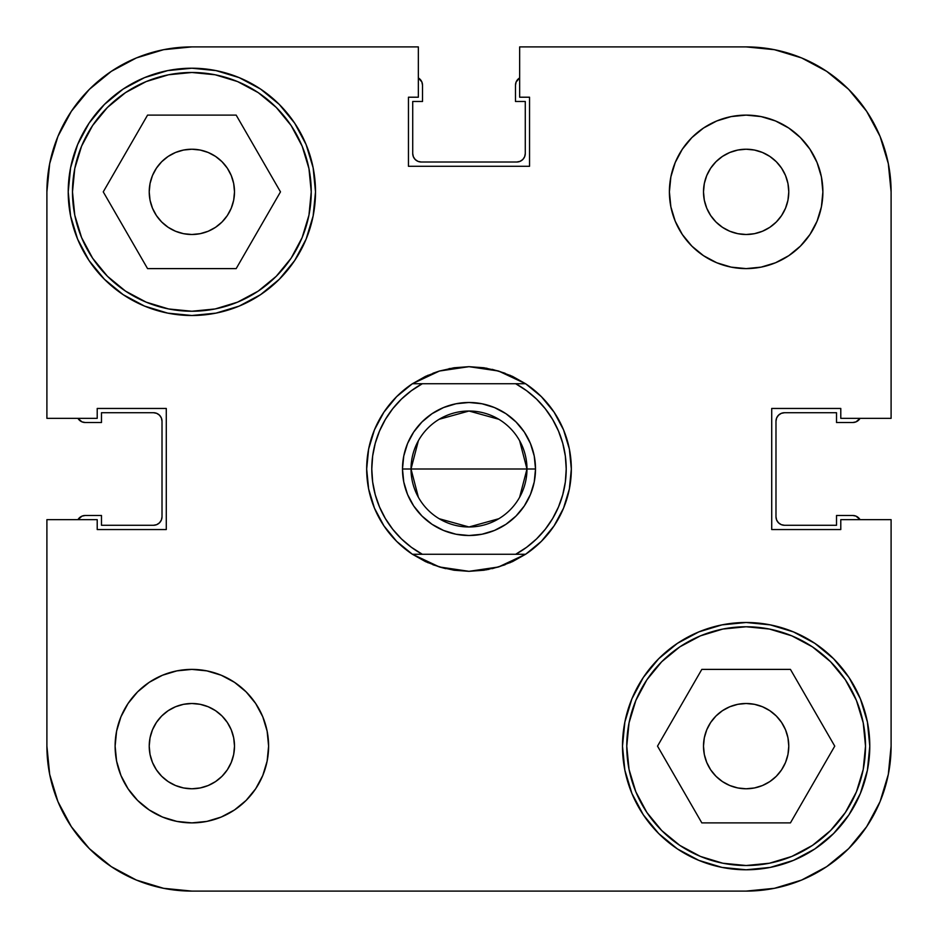 <?xml version="1.0" encoding="UTF-8"?>
<svg xmlns="http://www.w3.org/2000/svg" width="938" height="938" viewBox="0 0 938 938"><rect width="100%" height="100%" fill="white"/><g stroke="black" fill="none" stroke-linecap="round" stroke-linejoin="round"><path stroke-width="1.41" d="M866.665 826.671L848.644 848.644L826.671 866.665L848.644 848.644L866.665 826.671L848.644 848.644L866.665 826.671L880.067 801.615L888.309 774.413L891.1 746.132L891.1 519.652L891.1 746.132A144.968 144.968 0 0 1 746.132 891.1L191.868 891.1L163.587 888.309L136.385 880.067L111.329 866.665L89.356 848.644L71.335 826.671L89.356 848.644L111.329 866.665M71.335 111.329L89.356 89.356L111.329 71.335L89.356 89.356L71.335 111.329L89.356 89.356L71.335 111.329L57.933 136.385L49.691 163.587L46.9 191.868A144.968 144.968 0 0 1 191.868 46.9L418.348 46.9L418.348 97.212L408.452 97.212L408.452 166.284L529.548 166.284L529.548 97.212L519.652 97.212L519.652 46.9L746.132 46.9L774.413 49.691L801.615 57.933L826.671 71.335L848.644 89.356L866.665 111.329L848.644 89.356L826.671 71.335M769.828 781.589L762.453 785.528L754.457 787.955L746.132 788.776L737.819 787.955L729.823 785.528L722.448 781.589L715.987 776.289L710.687 769.828L715.987 776.289L710.687 769.828L706.748 762.453L704.321 754.457L703.5 746.132A42.632 42.632 0 0 1 746.132 703.5A42.632 42.632 0 0 1 788.776 746.132A42.632 42.632 0 0 1 746.132 788.776A42.632 42.632 0 0 1 703.5 746.132L704.321 737.819L706.748 729.823L710.687 722.448L715.987 715.987L722.448 710.687L729.823 706.748L737.819 704.321L746.132 703.5L754.457 704.321L762.453 706.748L769.828 710.687L776.289 715.987L781.589 722.448L785.528 729.823L787.955 737.819L788.776 746.132L787.955 754.457L785.528 762.453L781.589 769.828L776.289 776.289L769.828 781.589L776.289 776.289M168.172 156.412L161.711 161.711L168.172 156.412L175.547 152.472L183.543 150.045L191.868 149.224L200.181 150.045L208.177 152.472L215.552 156.412L222.013 161.711L227.313 168.172L231.252 175.547L233.679 183.543L234.5 191.868A42.632 42.632 0 0 1 191.868 234.5A42.632 42.632 0 0 1 149.224 191.868A42.632 42.632 0 0 1 191.868 149.224A42.632 42.632 0 0 1 234.5 191.868L233.679 200.181L231.252 208.177L227.313 215.552L222.013 222.013L215.552 227.313L208.177 231.252L200.181 233.679L191.868 234.5L183.543 233.679L175.547 231.252L168.172 227.313L161.711 222.013L156.412 215.552L152.472 208.177L150.045 200.181L149.224 191.868L150.045 183.543L152.472 175.547L156.412 168.172L161.711 161.711M737.819 233.679L729.823 231.252L722.448 227.313L715.987 222.013L710.687 215.552L715.987 222.013L710.687 215.552L706.748 208.177L704.321 200.181L703.5 191.868L704.321 183.543L706.748 175.547L704.321 183.543L706.748 175.547L710.687 168.172L715.987 161.711L722.448 156.412L729.823 152.472L737.819 150.045L746.132 149.224L754.457 150.045L762.453 152.472L769.828 156.412L776.289 161.711L781.589 168.172L785.528 175.547L787.955 183.543L788.776 191.868L787.955 200.181L785.528 208.177L781.589 215.552L776.289 222.013L769.828 227.313L762.453 231.252L754.457 233.679L746.132 234.5L737.819 233.679L746.132 234.5M200.181 704.321L191.868 703.5L200.181 704.321L208.177 706.748L215.552 710.687L222.013 715.987L227.313 722.448L231.252 729.823L233.679 737.819L234.5 746.132L233.679 754.457L231.252 762.453L227.313 769.828L222.013 776.289L215.552 781.589L208.177 785.528L200.181 787.955L191.868 788.776L183.543 787.955L175.547 785.528L168.172 781.589L161.711 776.289L156.412 769.828L152.472 762.453L150.045 754.457L149.224 746.132A42.632 42.632 0 0 1 191.868 703.5A42.632 42.632 0 0 1 234.5 746.132A42.632 42.632 0 0 1 191.868 788.776A42.632 42.632 0 0 1 149.224 746.132L150.045 737.819L152.472 729.823L156.412 722.448L161.711 715.987L168.172 710.687L175.547 706.748L183.543 704.321L191.868 703.5M311.24 191.868A119.384 119.384 0 0 1 191.868 311.24A119.384 119.384 0 0 1 72.484 191.868A119.384 119.384 0 0 1 191.868 72.484A119.384 119.384 0 0 1 311.24 191.868L308.954 215.154L302.153 237.549L291.132 258.185L276.276 276.276L258.185 291.132L237.549 302.153L215.154 308.954L191.868 311.24L168.57 308.954L146.176 302.153L125.54 291.132L107.448 276.276L92.604 258.185L81.571 237.549L74.77 215.154L72.484 191.868L74.77 168.57L81.571 146.176L92.604 125.54L107.448 107.448L125.54 92.604L146.176 81.571L168.57 74.77L191.868 72.484L215.154 74.77L237.549 81.571L258.185 92.604L276.276 107.448L291.132 125.54L302.153 146.176L308.954 168.57L311.24 191.868M865.516 746.132A119.384 119.384 0 0 1 746.132 865.516A119.384 119.384 0 0 1 626.76 746.132A119.384 119.384 0 0 1 746.132 626.76A119.384 119.384 0 0 1 865.516 746.132L863.23 769.43L856.429 791.824L845.396 812.46L830.552 830.552L812.46 845.396L791.824 856.429L769.43 863.23L746.132 865.516L722.846 863.23L700.452 856.429L679.816 845.396L661.724 830.552L646.868 812.46L635.847 791.824L629.046 769.43L626.76 746.132L629.046 722.846L635.847 700.452L646.868 679.816L661.724 661.724L679.816 646.868L700.452 635.847L722.846 629.046L746.132 626.76L769.43 629.046L791.824 635.847L812.46 646.868L830.552 661.724L845.396 679.816L856.429 700.452L863.23 722.846L865.516 746.132M703.5 191.868A42.632 42.632 0 0 1 746.132 149.224A42.632 42.632 0 0 1 788.776 191.868A42.632 42.632 0 0 1 746.132 234.5A42.632 42.632 0 0 1 703.5 191.868M669.392 191.868A76.74 76.74 0 0 1 746.132 115.116A76.74 76.74 0 0 1 822.884 191.868L821.407 176.895L817.045 162.497L809.951 149.224L800.407 137.593L788.776 128.049L775.503 120.955L761.105 116.593L746.132 115.116L731.159 116.593L716.773 120.955L703.5 128.049L691.869 137.593L682.325 149.224L675.231 162.497L670.869 176.895L669.392 191.868L670.869 206.841L675.231 221.227L682.325 234.5L691.869 246.131L703.5 255.675L716.773 262.769L731.159 267.131L746.132 268.608L761.105 267.131L775.503 262.769L788.776 255.675L800.407 246.131L809.951 234.5L817.045 221.227L821.407 206.841L822.884 191.868A76.74 76.74 0 0 1 746.132 268.608A76.74 76.74 0 0 1 669.392 191.868M115.116 746.132A76.74 76.74 0 0 1 191.868 669.392A76.74 76.74 0 0 1 268.608 746.132L267.131 731.159L262.769 716.773L255.675 703.5L246.131 691.869L234.5 682.325L221.227 675.231L206.841 670.869L191.868 669.392L176.895 670.869L162.497 675.231L149.224 682.325L137.593 691.869L128.049 703.5L120.955 716.773L116.593 731.159L115.116 746.132L116.593 761.105L120.955 775.503L128.049 788.776L137.593 800.407L149.224 809.951L162.497 817.045L176.895 821.407L191.868 822.884L206.841 821.407L221.227 817.045L234.5 809.951L246.131 800.407L255.675 788.776L262.769 775.503L267.131 761.105L268.608 746.132A76.74 76.74 0 0 1 191.868 822.884A76.74 76.74 0 0 1 115.116 746.132M68.216 191.868A123.64 123.64 0 0 1 191.868 68.216A123.64 123.64 0 0 1 315.508 191.868L313.128 167.738L306.093 144.546L294.673 123.171L279.29 104.435L260.553 89.051L239.178 77.631L215.986 70.596L191.868 68.216L167.738 70.596L144.546 77.631L123.171 89.051L104.435 104.435L89.051 123.171L77.631 144.546L70.596 167.738L68.216 191.868L70.596 215.986L77.631 239.178L89.051 260.553L104.435 279.29L123.171 294.673L144.546 306.093L167.738 313.128L191.868 315.508L215.986 313.128L239.178 306.093L260.553 294.673L279.29 279.29L294.673 260.553L306.093 239.178L313.128 215.986L315.508 191.868A123.64 123.64 0 0 1 191.868 315.508A123.64 123.64 0 0 1 68.216 191.868M622.492 746.132A123.64 123.64 0 0 1 746.132 622.492A123.64 123.64 0 0 1 869.784 746.132L867.404 722.014L860.369 698.822L848.949 677.447L833.565 658.711L814.829 643.327L793.454 631.907L770.262 624.872L746.132 622.492L722.014 624.872L698.822 631.907L677.447 643.327L658.711 658.711L643.327 677.447L631.907 698.822L624.872 722.014L622.492 746.132L624.872 770.262L631.907 793.454L643.327 814.829L658.711 833.565L677.447 848.949L698.822 860.369L722.014 867.404L746.132 869.784L770.262 867.404L793.454 860.369L814.829 848.949L833.565 833.565L848.949 814.829L860.369 793.454L867.404 770.262L869.784 746.132A123.64 123.64 0 0 1 746.132 869.784A123.64 123.64 0 0 1 622.492 746.132M425.465 376.396A102.324 102.324 0 0 1 425.5 376.373A102.324 102.324 0 0 0 425.465 376.396A102.324 102.324 0 0 1 425.5 376.373L439.465 371.026A102.324 102.324 0 0 1 439.465 371.026L469 366.676A102.324 102.324 0 0 1 469.012 366.676L498.535 371.026A102.324 102.324 0 0 1 498.547 371.026L525.561 383.724A102.324 102.324 0 0 1 525.561 554.276L498.535 566.974A102.324 102.324 0 0 1 498.535 566.974L469 571.324A102.324 102.324 0 0 1 468.988 571.324L439.465 566.974A102.324 102.324 0 0 1 439.453 566.974L412.439 554.276A102.324 102.324 0 0 1 412.439 383.724L439.465 371.026A102.324 102.324 0 0 0 439.453 371.026L454.074 367.766A102.324 102.324 0 0 1 454.086 367.766A102.324 102.324 0 0 0 454.051 367.766A102.324 102.324 0 0 1 454.086 367.766M449.032 368.634L469 366.676L483.879 367.755A102.324 102.324 0 0 1 483.949 367.766A102.324 102.324 0 0 0 483.914 367.766A102.324 102.324 0 0 1 483.949 367.766L498.535 371.026A102.324 102.324 0 0 0 498.535 371.026L512.511 376.384A102.324 102.324 0 0 1 512.535 376.396A102.324 102.324 0 0 0 512.5 376.373L525.561 383.724L515.677 383.724L526.628 390.712L536.559 399.096L545.271 408.734L552.623 419.438L558.485 431.034L562.753 443.311L565.344 456.032L566.212 469L565.344 481.968L562.753 494.689L558.485 506.966L552.623 518.562L545.271 529.267L536.559 538.904L526.628 547.288L515.677 554.276L422.323 554.276L411.372 547.288L401.441 538.904L392.729 529.267L385.377 518.562L379.515 506.966L375.247 494.689L372.656 481.968L371.788 469L372.656 456.032L375.247 443.311L379.515 431.034L385.377 419.438L392.729 408.734L401.441 399.096L411.372 390.712L422.323 383.724L515.677 383.724A97.212 97.212 0 0 1 515.677 554.276L525.561 554.276A102.324 102.324 0 0 0 525.561 383.724L412.439 383.724A102.324 102.324 0 0 0 412.439 554.276L422.323 554.276A97.212 97.212 0 0 1 422.323 383.724L412.439 383.724L425.489 376.384M826.671 866.665L848.644 848.644L826.671 866.665L801.615 880.067L774.413 888.309L746.132 891.1L191.868 891.1A144.968 144.968 0 0 1 46.9 746.132L46.9 519.652L97.212 519.652L97.212 529.548L166.284 529.548L166.284 408.452L97.212 408.452L97.212 418.348L46.9 418.348L46.9 191.868L46.9 418.348L97.212 418.348L97.212 408.452L166.284 408.452L166.284 529.548L97.212 529.548L97.212 519.652L46.9 519.652L46.9 746.132L49.691 774.413L57.933 801.615L71.335 826.671L89.356 848.644L71.335 826.671M891.1 418.348L891.1 191.868L891.1 418.348L840.788 418.348L840.788 408.452L771.716 408.452L771.716 529.548L840.788 529.548L840.788 519.652L891.1 519.652L840.788 519.652L840.788 529.548L771.716 529.548L771.716 408.452L840.788 408.452L840.788 418.348L891.1 418.348M866.665 111.329L848.644 89.356L866.665 111.329L880.067 136.385L888.309 163.587L891.1 191.868A144.968 144.968 0 0 0 746.132 46.9L519.652 46.9L519.652 97.212L529.548 97.212L529.548 166.284L408.452 166.284L408.452 97.212L418.348 97.212L418.348 46.9L191.868 46.9L163.587 49.691L136.385 57.933L111.329 71.335L89.356 89.356L111.329 71.335M294.673 123.171L279.29 104.435M260.553 294.673L279.29 279.29M306.093 239.178L313.128 215.986M677.447 643.327L658.711 658.711M631.907 698.822L624.872 722.014M643.327 814.829L658.711 833.565M525.855 554.077L541.355 541.355L554.077 525.855L563.539 508.161L569.366 488.968L571.324 469L569.366 449.032L563.539 429.839L554.077 412.145L541.355 396.645L525.855 383.923M525.761 383.865L509.909 375.212L525.808 383.888M505.066 373.242L492.18 369.338M486.963 368.259L469.094 366.676M468.906 366.676L454.074 367.766M439.465 371.026L432.934 373.242M428.091 375.212L412.239 383.865M412.145 383.923L396.645 396.645L383.923 412.145L374.461 429.839L368.634 449.032L366.676 469L368.634 488.968L374.461 508.161L383.923 525.855L396.645 541.355L412.145 554.077M412.239 554.135L428.091 562.788L412.192 554.112M432.934 564.758L445.82 568.663M488.968 569.366L469 571.324L483.926 570.234A102.324 102.324 0 0 1 483.914 570.234A102.324 102.324 0 0 0 483.949 570.234L498.535 566.974A102.324 102.324 0 0 0 498.547 566.974L512.511 561.616A102.324 102.324 0 0 0 512.535 561.604A102.324 102.324 0 0 1 512.5 561.628L525.561 554.276L412.439 554.276L425.489 561.616A102.324 102.324 0 0 1 425.465 561.604A102.324 102.324 0 0 0 425.5 561.628L439.465 566.974A102.324 102.324 0 0 0 439.465 566.974L454.074 570.234A102.324 102.324 0 0 0 454.086 570.234A102.324 102.324 0 0 1 454.051 570.234L454.121 570.245A102.324 102.324 0 0 1 454.051 570.234L468.906 571.324M469.094 571.324L486.963 569.741M492.204 568.663L505.066 564.758M509.909 562.788L525.761 554.135M374.461 429.839L383.923 412.145M569.366 449.032L571.324 469M563.539 508.161L554.077 525.855M368.634 488.968L366.676 469M710.687 722.448L715.987 715.987L722.448 710.687M729.823 706.748L737.819 704.321M754.457 704.321L762.453 706.748M769.828 710.687L776.289 715.987M706.748 762.453L704.321 754.457M222.013 161.711L227.313 168.172M231.252 175.547L233.679 183.543M227.313 215.552L222.013 222.013L215.552 227.313M208.177 231.252L200.181 233.679M183.543 233.679L175.547 231.252M168.172 227.313L161.711 222.013M221.227 675.231L218.894 674.305M233.679 754.457L231.252 762.453M227.313 769.828L222.013 776.289M161.711 715.987L168.172 710.687M175.547 706.748L183.543 704.321M215.552 710.687L222.013 715.987L227.313 722.448M716.773 262.769L719.106 263.695M776.289 222.013L769.828 227.313M762.453 231.252L754.457 233.679M722.448 227.313L715.987 222.013M710.687 168.172L715.987 161.711M701.823 669.392L657.515 746.132L701.823 822.884L790.441 822.884L834.75 746.132L790.441 669.392L701.823 669.392L657.515 746.132L701.823 822.884L790.441 822.884L834.75 746.132L790.441 669.392L701.823 669.392M629.046 722.846L635.847 700.452M769.43 629.046L791.824 635.847M863.23 769.43L856.429 791.824M722.846 863.23L700.452 856.429M147.559 115.116L103.25 191.868L147.559 268.608L236.177 268.608L280.485 191.868L236.177 115.116L147.559 115.116L103.25 191.868L147.559 268.608L236.177 268.608L280.485 191.868L236.177 115.116L147.559 115.116M74.77 168.57L81.571 146.176M215.154 74.77L237.549 81.571M308.954 215.154L302.153 237.549M168.57 308.954L146.176 302.153M418.383 497.292L411.02 469A57.98 57.98 0 0 0 469 526.98A57.98 57.98 0 0 0 526.98 469L535.516 469A66.516 66.516 0 0 1 469 535.516A66.516 66.516 0 0 1 402.484 469L526.98 469L519.617 497.292M498.852 518.714L469 526.98L439.148 518.714M519.617 440.708L526.98 469A57.98 57.98 0 0 1 469 526.98A57.98 57.98 0 0 1 411.02 469A57.98 57.98 0 0 1 469 411.02A57.98 57.98 0 0 1 526.98 469L411.02 469L418.383 440.708M535.516 469L534.238 456.02L530.451 443.545L524.307 432.043L516.029 421.971L505.957 413.693L494.455 407.549L481.98 403.762L469 402.484L456.02 403.762L443.545 407.549L432.043 413.693L421.971 421.971L413.693 432.043L407.549 443.545L403.762 456.02L402.484 469L403.762 481.98L407.549 494.455L413.693 505.957L421.971 516.029L432.043 524.307L443.545 530.451L456.02 534.238L469 535.516L481.98 534.238L494.455 530.451L505.957 524.307L516.029 516.029L524.307 505.957L530.451 494.455L534.238 481.98L535.516 469L526.98 469A57.98 57.98 0 0 0 469 411.02A57.98 57.98 0 0 0 411.02 469L402.484 469A66.516 66.516 0 0 1 469 402.484A66.516 66.516 0 0 1 535.516 469M439.148 419.286L469 411.02L498.852 419.286M454.074 570.234L469 571.324L454.074 570.234M525.561 383.724L512.511 376.384A102.324 102.324 0 0 1 512.535 376.396M512.535 561.604A102.324 102.324 0 0 1 512.5 561.628L525.561 554.276M469 571.324L483.926 570.234A102.324 102.324 0 0 1 483.914 570.234M407.549 443.545L413.693 432.043M505.957 413.693L516.029 421.971L524.307 432.043L530.451 443.545M530.451 494.455L524.307 505.957L516.029 516.029M505.957 524.307L494.455 530.451L481.98 534.238M432.043 524.307L421.971 516.029L413.693 505.957L407.549 494.455M483.926 367.766L469 366.676M445.796 568.663L439.465 566.974M161.371 520.015L162.016 516.756A8.524 8.524 0 0 1 153.492 525.28L101.48 525.28L101.48 515.478L85.276 515.478A8.524 8.524 0 0 0 77.936 519.652L82.005 516.123L85.276 515.478L101.48 515.478L101.48 525.28L153.492 525.28L156.752 524.635L159.519 522.783L161.371 520.015L162.016 516.756L162.016 421.244L161.371 417.985L159.519 415.217L156.752 413.365L153.492 412.72L101.48 412.72L101.48 422.522L85.276 422.522L82.005 421.877L77.936 418.348A8.524 8.524 0 0 0 85.276 422.522L82.005 421.877M417.985 161.371L421.244 162.016A8.524 8.524 0 0 1 412.72 153.492L412.72 101.48L422.522 101.48L422.522 85.276A8.524 8.524 0 0 0 418.348 77.936L421.877 82.005L422.522 85.276L422.522 101.48L412.72 101.48L412.72 153.492L413.365 156.752L415.217 159.519L417.985 161.371L421.244 162.016L516.756 162.016L520.015 161.371L522.783 159.519L524.635 156.752L525.28 153.492L525.28 101.48L515.478 101.48L515.478 85.276L516.123 82.005L519.652 77.936A8.524 8.524 0 0 0 515.478 85.276L516.123 82.005M776.629 417.985L775.984 421.244A8.524 8.524 0 0 1 784.508 412.72L836.52 412.72L836.52 422.522L852.724 422.522A8.524 8.524 0 0 0 860.064 418.348L855.995 421.877L852.724 422.522L836.52 422.522L836.52 412.72L784.508 412.72L781.248 413.365L778.481 415.217L776.629 417.985L775.984 421.244L775.984 516.756L776.629 520.015L778.481 522.783L781.248 524.635L784.508 525.28L836.52 525.28L836.52 515.478L852.724 515.478L855.995 516.123L860.064 519.652A8.524 8.524 0 0 0 852.724 515.478L855.995 516.123M156.752 413.365L153.492 412.72A8.524 8.524 0 0 1 162.016 421.244L161.371 417.985M524.635 156.752L525.28 153.492A8.524 8.524 0 0 1 516.756 162.016L520.015 161.371M781.248 524.635L784.508 525.28A8.524 8.524 0 0 1 775.984 516.756L776.629 520.015M153.492 412.72L101.48 412.72L101.48 422.522L85.276 422.522M525.28 153.492L525.28 101.48L515.478 101.48L515.478 85.276M784.508 525.28L836.52 525.28L836.52 515.478L852.724 515.478M162.016 421.244L162.016 516.756M516.756 162.016L421.244 162.016M775.984 516.756L775.984 421.244"/></g></svg>
